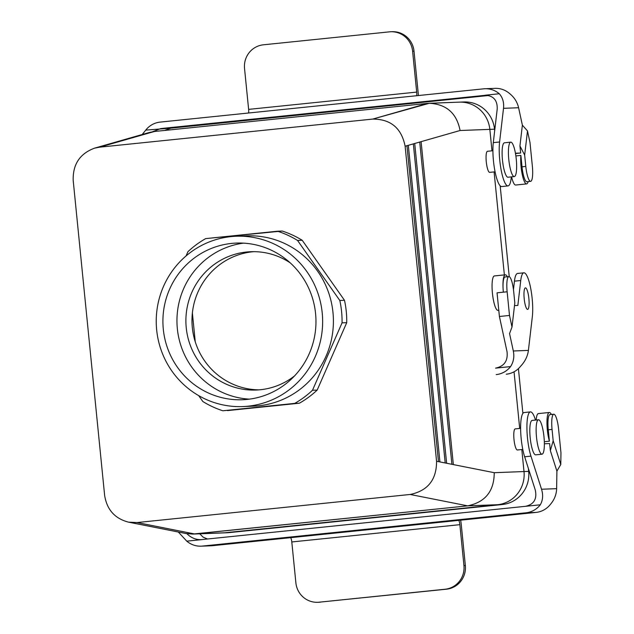 <?xml version="1.0" encoding="UTF-8"?>
<svg xmlns="http://www.w3.org/2000/svg" width="634" height="634" viewBox="0 0 634 634"><rect width="100%" height="100%" fill="white"/><g stroke="black" fill="none" stroke-linecap="round" stroke-linejoin="round"><path stroke-width="0.95" d="M164.578 130.453L170.823 128.179L248.758 120.183A10.818 2.338 84.1 0 0 248.79 120.175A10.818 2.338 84.1 0 0 248.821 120.175L416.863 102.89A10.818 2.338 84.1 0 0 416.982 102.867M486.112 95.219L160.751 128.567L152.596 131.737M248.552 113.01A4.327 0.935 84.1 0 0 248.623 109.381L244.542 68.496A21.627 21.12 -92.2 0 1 263.403 44.808L389.45 31.851A21.627 21.12 87.8 0 1 390.774 31.755A21.627 21.12 87.8 0 1 412.607 51.203L416.689 92.096A4.327 0.935 84.1 0 1 416.625 95.726M488.489 95.512L416.831 102.89A10.818 2.338 84.1 0 0 416.863 102.89M418.313 95.552A10.818 2.338 84.1 0 0 418.091 92.041L414.01 51.156A21.627 21.12 -92.2 0 0 392.177 31.7L390.774 31.755M511.329 176.878L511.178 178.202A25.954 5.603 -95.9 0 1 508.04 185.913L501.74 186.562A25.954 5.603 -95.9 0 1 494.916 170.99A25.954 5.603 -95.9 0 1 493.292 142.634L497.214 108.969C497.476 100.275 493.466 95.694 485.2 95.227L499.283 93.745A21.627 21.12 87.8 0 0 484.962 88.744A21.627 21.12 87.8 0 0 483.639 88.831L160.109 122.108A21.627 21.12 -92.2 0 0 145.749 130.113L142.222 134.511M508.04 185.913A25.954 5.603 -95.9 0 1 501.217 170.34A25.954 5.603 -95.9 0 1 499.592 141.984L503.515 108.319L518.604 107.74C517.265 101.955 514.182 97.16 509.356 93.364A21.627 21.12 -92.2 0 0 495.027 88.356L484.962 88.744M170.823 128.179L145.749 130.113M518.604 107.74L522.368 125.144L527.488 130.921L529.992 142.492L532.354 166.163A15.145 3.273 -95.9 0 1 530.626 181.356A15.145 3.273 -95.9 0 1 525.8 166.417L524.667 155.068L519.943 145.971L522.368 125.144M499.283 93.745C502.699 97.604 504.117 102.462 503.515 108.319M519.943 145.971L520.649 153.032L515.434 153.23M527.488 130.921L524.667 155.068M520.649 153.032L515.497 153.563M515.87 155.932L520.886 155.417L522.02 166.805A15.145 3.273 84.1 0 0 526.846 181.744L530.626 181.356M520.886 155.417A17.3 3.741 84.1 0 0 522.147 174.025A17.3 3.741 84.1 0 0 526.6 183.915A17.3 3.741 84.1 0 0 528.17 181.609M511.59 176.854A17.3 3.741 84.1 0 0 515.672 185.033L526.6 183.915M186.895 533.709C191.008 537.743 195.66 539.74 200.843 539.685L540.311 504.799C542.886 500.21 543.298 495.027 541.539 489.242L556.628 488.663C556.446 494.52 554.362 499.774 550.383 504.418A21.627 21.12 87.8 0 1 536.023 512.415L458.501 520.403A4.327 0.935 -95.9 0 1 459.864 524.667L291.798 541.959L295.88 582.844A21.627 21.12 87.8 0 0 317.713 602.3A21.627 21.12 87.8 0 0 319.037 602.205L445.084 589.24A21.627 21.12 -92.2 0 0 463.945 565.56L459.864 524.667M525.309 506.344C533.931 504.521 537.244 499.037 535.239 489.892L524.643 456.781L530.951 456.131L541.539 489.242M458.501 520.403L290.435 537.687A4.327 0.935 -95.9 0 1 291.798 541.959M290.435 537.687L212.493 545.692A21.627 21.12 -92.2 0 1 211.17 545.787L201.097 546.167A21.627 21.12 87.8 0 1 186.776 541.159L178.312 532.021M201.097 546.167A21.627 21.12 87.8 0 0 202.42 546.072L525.951 512.803A21.627 21.12 -92.2 0 0 540.311 504.799M460.617 520.173A10.818 2.338 -95.9 0 1 461.267 524.619L465.348 565.504A21.627 21.12 87.8 0 1 446.487 589.192L319.037 602.205M199.75 533.804L203.149 537.172L207.587 539.019M201.778 539.621L186.776 541.159M535.492 420.073L535.239 419.304A25.954 5.603 84.1 0 0 530.436 411.894L524.136 412.544A25.954 5.603 84.1 0 0 520.625 428.846A25.954 5.603 84.1 0 0 524.643 456.781M317.713 602.3L319.116 602.245A21.627 21.12 -92.2 0 0 320.439 602.149M556.628 488.663L556.906 471.11L560.781 464.5L560.963 452.827L558.602 429.155A15.145 3.273 84.1 0 0 553.775 414.216A15.145 3.273 84.1 0 0 552.056 429.408L553.181 440.749L560.781 464.5M536.166 420.009A17.3 3.741 -95.9 0 1 538.385 413.598L549.306 412.472A17.3 3.741 -95.9 0 1 551.342 414.47M544.352 443.768L549.646 443.57L550.352 450.631L556.906 471.11M530.436 411.894A25.954 5.603 84.1 0 0 526.925 428.196A25.954 5.603 84.1 0 0 530.951 456.131M544.313 441.708L549.409 441.185A17.3 3.741 -95.9 0 1 546.96 422.846A17.3 3.741 -95.9 0 1 549.306 412.472M549.409 441.185L548.267 429.797A15.145 3.273 -95.9 0 1 549.995 414.604L553.775 414.216M550.352 450.631L553.181 440.749M249.431 399.143A78.386 76.532 87.8 0 1 177.005 323.792A78.386 76.532 87.8 0 1 243.48 243.139A78.386 76.532 87.8 0 0 177.005 323.792A78.386 76.532 87.8 0 0 249.431 399.143M149.386 132.458L154.379 131.5L99.593 147.175L94.601 148.142C79.892 153.587 72.751 164.325 73.187 180.373L104.634 495.408C106.892 509.665 114.841 518.58 128.496 522.147C114.841 518.58 106.892 509.665 104.634 495.408L73.187 180.373C72.751 164.325 79.892 153.587 94.601 148.142L99.593 147.175L372.697 119.089C390.71 119.073 401.52 128.123 405.126 146.232L436.564 461.267C436.612 479.74 427.815 490.803 410.166 494.465L137.055 522.551L128.496 522.147L137.055 522.551L410.166 494.465C427.815 490.803 436.612 479.74 436.564 461.267L405.126 146.232C401.52 128.123 390.71 119.073 372.697 119.089L99.593 147.175L154.379 131.5L427.49 103.405L154.379 131.5L149.386 132.458L94.601 148.142L149.386 132.458M187.902 251.73L186.063 255.938L187.902 251.73A94.094 91.859 87.8 0 1 205.693 238.606L277.526 231.22A94.094 91.859 87.8 0 1 297.544 240.452L302.22 240.278A94.094 91.859 -92.2 0 0 282.201 231.038L277.526 231.22A94.094 91.859 87.8 0 1 297.544 240.452L302.22 240.278A94.094 91.859 -92.2 0 0 282.201 231.038L205.693 238.606A94.094 91.859 87.8 0 0 187.902 251.73M344.492 300.302L302.22 240.278L344.492 300.302A94.094 91.859 -92.2 0 1 346.727 322.666A94.094 91.859 -92.2 0 0 344.492 300.302L339.816 300.484A94.094 91.859 87.8 0 1 342.051 322.849L346.727 322.666L317.174 390.084L346.727 322.666L342.051 322.849L312.499 390.259A94.094 91.859 87.8 0 1 294.707 403.39L299.383 403.208A94.094 91.859 -92.2 0 0 317.174 390.084L312.499 390.259A94.094 91.859 87.8 0 1 294.707 403.39L299.383 403.208A94.094 91.859 -92.2 0 0 317.174 390.084L312.499 390.259L342.051 322.849A94.094 91.859 87.8 0 0 339.816 300.484L297.544 240.452L339.816 300.484L344.492 300.302M227.558 410.594L299.383 403.208L222.875 410.777A94.094 91.859 87.8 0 1 202.856 401.536L198.704 395.64L202.856 401.536A94.094 91.859 87.8 0 0 222.875 410.777L294.707 403.39L227.558 410.594M252.681 251.769A69.217 67.576 87.8 0 1 253.877 251.658A69.217 67.576 87.8 0 0 252.681 251.769A69.217 67.576 87.8 0 0 192.054 323.831A69.217 67.576 87.8 0 0 259.155 389.855A69.217 67.576 87.8 0 1 192.054 323.831A69.217 67.576 87.8 0 1 252.681 251.769M231.656 243.416A78.386 76.532 87.8 0 1 236.45 243.076A78.386 76.532 87.8 0 1 315.914 318.49A78.386 76.532 87.8 0 1 242.426 399.737A78.386 76.532 87.8 0 1 163.096 326.787A78.386 76.532 87.8 0 1 231.656 243.416A78.386 76.532 87.8 0 1 236.45 243.076A78.386 76.532 87.8 0 1 315.914 318.49A78.386 76.532 87.8 0 1 242.426 399.737A78.386 76.532 87.8 0 1 163.096 326.787A78.386 76.532 87.8 0 1 231.656 243.416M322.215 312.895A85.225 83.205 87.8 0 1 242.687 406.568A85.225 83.205 87.8 0 1 156.44 327.255A85.225 83.205 87.8 0 1 230.974 236.617A85.225 83.205 87.8 0 1 236.189 236.244A85.225 83.205 87.8 0 1 322.215 312.895A85.225 83.205 87.8 0 1 242.687 406.568A85.225 83.205 87.8 0 1 156.44 327.255A85.225 83.205 87.8 0 1 230.974 236.617A85.225 83.205 87.8 0 1 236.189 236.244A85.225 83.205 87.8 0 1 322.215 312.895M246.602 252.007A69.217 67.576 87.8 0 1 250.834 251.706A69.217 67.576 87.8 0 1 290.198 262.841A69.217 67.576 87.8 0 0 250.834 251.706A69.217 67.576 87.8 0 0 246.602 252.007A69.217 67.576 87.8 0 0 186.063 325.622A69.217 67.576 87.8 0 0 256.112 390.037A69.217 67.576 87.8 0 1 186.063 325.622A69.217 67.576 87.8 0 1 246.602 252.007M294.517 375.938A69.217 67.576 87.8 0 1 256.112 390.037A69.217 67.576 87.8 0 0 294.517 375.938M246.951 235.84A85.225 83.205 87.8 0 1 333.341 317.824A85.225 83.205 87.8 0 1 253.449 406.156L242.687 406.568L253.449 406.156A85.225 83.205 87.8 0 0 333.341 317.824A85.225 83.205 87.8 0 0 246.951 235.84L236.189 236.244L246.951 235.84M446.629 463.256L445.195 462.971L413.344 143.878L414.707 143.49L446.629 463.256L445.195 462.971L413.344 143.878L414.707 143.49L446.629 463.256L451.899 464.302L419.732 142.048L421.103 141.659L453.334 464.587L451.899 464.302L419.732 142.048L421.103 141.659L453.334 464.587L446.629 463.256M439.925 461.932L438.482 461.647L406.949 145.709L408.32 145.321L439.925 461.932L438.482 461.647L406.949 145.709L408.32 145.321L439.925 461.932L445.195 462.971L439.925 461.932M535.706 454.847A17.3 3.741 -95.9 0 1 530.214 438.015A17.3 3.741 -95.9 0 1 532.164 420.421A17.3 3.741 -95.9 0 1 532.219 420.413A17.3 3.741 -95.9 0 0 532.164 420.421L538.464 419.771A17.3 3.741 -95.9 0 1 538.52 419.763A17.3 3.741 -95.9 0 1 543.972 436.723A17.3 3.741 -95.9 0 1 542.007 454.198A17.3 3.741 -95.9 0 1 536.523 437.365A17.3 3.741 -95.9 0 1 538.464 419.771A17.3 3.741 -95.9 0 1 538.52 419.763A17.3 3.741 -95.9 0 1 543.972 436.723A17.3 3.741 -95.9 0 1 542.007 454.198A17.3 3.741 -95.9 0 1 536.523 437.365A17.3 3.741 -95.9 0 1 538.464 419.771L532.164 420.421A17.3 3.741 -95.9 0 0 530.214 438.015A17.3 3.741 -95.9 0 0 535.706 454.847L542.007 454.198L535.706 454.847M517.376 449.989A10.596 2.29 -95.9 0 1 514 439.536A10.596 2.29 -95.9 0 1 515.204 428.901A10.596 2.29 -95.9 0 1 515.236 428.901A10.596 2.29 -95.9 0 0 515.204 428.901L520.617 428.346L515.204 428.901A10.596 2.29 -95.9 0 0 514 439.536A10.596 2.29 -95.9 0 0 517.376 449.989L522.788 449.435L517.376 449.989M528.677 471.379A30.281 29.56 87.8 0 1 502.279 504.529L229.167 532.615L502.279 504.529A30.281 29.56 87.8 0 0 528.677 471.379L528.384 468.471L528.677 471.379L524.001 471.553A30.281 29.56 87.8 0 1 497.595 504.712L224.484 532.798L497.595 504.712A30.281 29.56 87.8 0 0 524.001 471.553L521.806 449.53L524.001 471.553L494.235 472.695C494.171 491.144 485.311 502.199 467.654 505.853L194.543 533.947L137.055 522.551L194.543 533.947L224.484 532.798A30.281 29.56 -92.2 0 1 222.637 532.932A30.281 29.56 -92.2 0 0 224.484 532.798L192.696 534.074L467.654 505.853L410.166 494.465L467.654 505.853L497.595 504.712L467.654 505.853C485.311 502.199 494.171 491.144 494.235 472.695L453.334 464.587L494.235 472.695L528.677 471.379M507.945 177.227A17.3 3.741 84.1 0 0 507.993 177.219L514.301 176.577A17.3 3.741 84.1 0 0 516.242 158.975A17.3 3.741 84.1 0 0 510.758 142.151A17.3 3.741 84.1 0 0 508.801 159.625A17.3 3.741 84.1 0 0 514.245 176.577A17.3 3.741 84.1 0 0 514.301 176.577A17.3 3.741 84.1 0 0 516.242 158.975A17.3 3.741 84.1 0 0 510.758 142.151A17.3 3.741 84.1 0 0 508.801 159.625A17.3 3.741 84.1 0 0 514.245 176.577A17.3 3.741 84.1 0 0 514.301 176.577L507.993 177.219A17.3 3.741 84.1 0 1 507.945 177.227A17.3 3.741 84.1 0 1 502.493 160.275A17.3 3.741 84.1 0 1 504.458 142.793A17.3 3.741 84.1 0 0 502.493 160.275A17.3 3.741 84.1 0 0 507.945 177.227M486.286 161.916A10.596 2.29 84.1 0 0 489.63 172.369A10.596 2.29 84.1 0 0 489.662 172.369A10.596 2.29 84.1 0 0 489.662 172.369L495.075 171.814L489.662 172.369A10.596 2.29 84.1 0 1 486.286 161.916A10.596 2.29 84.1 0 1 487.491 151.28A10.596 2.29 84.1 0 0 486.286 161.916M494.52 129.193A30.281 29.56 -92.2 0 0 463.961 101.963A30.281 29.56 -92.2 0 1 494.52 129.193L489.844 129.368A30.281 29.56 -92.2 0 0 459.278 102.137L427.49 103.405L372.697 119.089L429.337 103.279C446.471 104.198 456.718 113.272 460.078 130.509C456.718 113.272 446.471 104.198 429.337 103.279L459.278 102.137A30.281 29.56 -92.2 0 1 489.844 129.368L491.984 150.821L489.844 129.368L460.078 130.509L421.103 141.659L460.078 130.509L494.52 129.193L494.679 130.747L494.52 129.193M522.891 413.416L518.422 368.631L522.891 413.416M509.237 276.654L500.171 185.802L509.237 276.654M519.698 428.441L514.047 371.801L519.698 428.441M504.371 274.91L494.092 171.909L504.371 274.91M227.313 532.75A30.281 29.56 -92.2 0 0 229.167 532.615L224.555 532.79L229.167 532.615A30.281 29.56 -92.2 0 1 227.313 532.75L223.136 532.909L227.313 532.75M185.992 533.543L192.696 534.074L185.992 533.543L128.496 522.147L185.992 533.543M192.379 312.982L195.256 341.821L192.379 312.982M514.499 305.572L517.843 305.437L520.744 280.521A25.954 5.603 -95.9 0 1 523.882 272.81A25.954 5.603 -95.9 0 1 530.706 288.383A25.954 5.603 -95.9 0 1 532.33 316.738L528.407 350.404L513.318 350.982C514.483 356.784 513.564 361.99 510.56 366.595L495.55 368.14C504.276 366.317 508.096 360.809 507.018 351.624L499.41 316.493L497.048 292.813L503.348 292.171A15.145 3.273 84.1 0 1 505.076 276.979L508.856 276.59A15.145 3.273 -95.9 0 1 513.683 291.529L514.816 302.878L512.003 327.025L509.498 315.455L499.41 316.493M510.56 366.595A21.627 21.12 87.8 0 1 496.2 374.599M513.318 350.982L509.554 333.579L512.003 327.025M506.273 374.211A21.627 21.12 -92.2 0 0 520.625 366.214C525.039 361.554 527.631 356.284 528.407 350.404M528.875 298.543A10.818 2.338 -95.9 0 1 527.646 309.384A10.818 2.338 -95.9 0 1 527.615 309.392A10.818 2.338 -95.9 0 1 524.207 298.788A10.818 2.338 -95.9 0 1 525.435 287.868A10.818 2.338 -95.9 0 1 528.875 298.543M509.498 315.455L507.137 291.783A15.145 3.273 -95.9 0 1 508.856 276.59M513.461 289.587L514.443 281.163A25.954 5.603 -95.9 0 1 517.582 273.46L523.882 272.81M507.335 276.749A17.3 3.741 84.1 0 0 505.322 274.815A17.3 3.741 84.1 0 0 503.348 292.171L507.137 291.783M505.322 274.815L494.401 275.933A17.3 3.741 84.1 0 0 492.444 293.407A17.3 3.741 84.1 0 0 497.888 310.367A17.3 3.741 84.1 0 0 497.944 310.359L498.792 310.272M414.01 51.156L412.607 51.203M248.758 120.183L416.831 102.89M493.292 142.634L499.592 141.984M525.8 166.417L522.02 166.805M248.623 109.381L416.689 92.096M525.951 512.803L536.023 512.415M202.42 546.072L212.493 545.692M465.348 565.504L463.945 565.56M552.056 429.408L548.267 429.797M446.487 589.192L445.084 589.24M438.482 461.647L436.564 461.267L438.482 461.647M406.949 145.709L405.126 146.232L406.949 145.709M413.344 143.878L408.32 145.321L413.344 143.878M419.732 142.048L414.707 143.49L419.732 142.048M520.744 280.521L514.443 281.163M504.458 142.793L510.758 142.151L504.458 142.793M487.491 151.28L492.903 150.726L487.491 151.28M459.777 102.122L463.961 101.963L459.777 102.122M222.637 532.932L192.696 534.074L222.637 532.932"/></g></svg>
